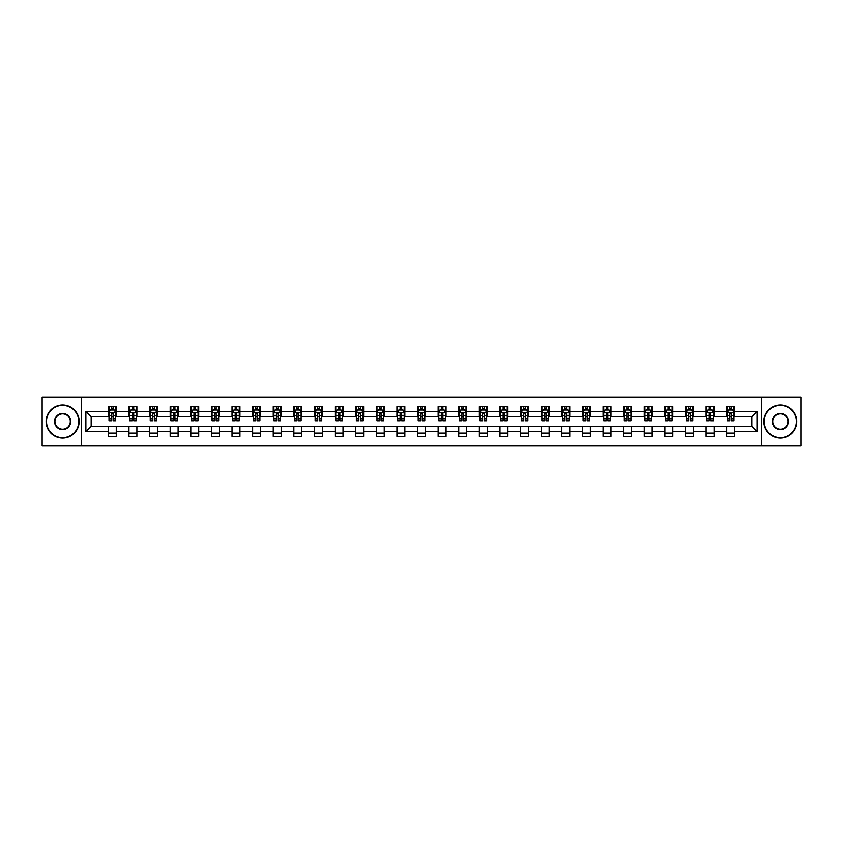 <?xml version="1.0" encoding="UTF-8"?>
<svg xmlns="http://www.w3.org/2000/svg" width="843" height="843" viewBox="0 0 843 843"><rect width="100%" height="100%" fill="white"/><g stroke="black" fill="none" stroke-linecap="round" stroke-linejoin="round"><path stroke-width="1.26" d="M761.471 445.947L800.85 445.947L800.85 397.053L761.471 397.053L761.471 445.947L81.529 445.947L81.529 397.053L42.15 397.053L42.15 445.947L81.529 445.947M761.471 397.053L81.529 397.053M734.653 411.458L734.653 406.632L726.729 406.632L726.729 411.458L714.042 411.458L714.042 406.632L706.107 406.632L706.107 411.458L693.431 411.458L693.431 406.632L685.496 406.632L685.496 411.458L672.819 411.458L672.819 406.632L664.885 406.632L664.885 411.458L652.197 411.458L652.197 406.632L644.273 406.632L644.273 411.458L631.586 411.458L631.586 406.632L623.662 406.632L623.662 411.458L610.975 411.458L610.975 406.632L603.051 406.632L603.051 411.458L590.363 411.458L590.363 406.632L582.439 406.632L582.439 411.458L569.752 411.458L569.752 406.632L561.828 406.632L561.828 411.458L549.141 411.458L549.141 406.632L541.217 406.632L541.217 411.458L528.529 411.458L528.529 406.632L520.595 406.632L520.595 411.458L507.918 411.458L507.918 406.632L499.983 406.632L499.983 411.458L487.307 411.458L487.307 406.632L479.372 406.632L479.372 411.458L466.685 411.458L466.685 406.632L458.761 406.632L458.761 411.458L446.073 411.458L446.073 406.632L438.149 406.632L438.149 411.458L425.462 411.458L425.462 406.632L417.538 406.632L417.538 411.458L404.851 411.458L404.851 406.632L396.927 406.632L396.927 411.458L384.239 411.458L384.239 406.632L376.315 406.632L376.315 411.458L363.628 411.458L363.628 406.632L355.693 406.632L355.693 411.458L343.017 411.458L343.017 406.632L335.082 406.632L335.082 411.458L322.405 411.458L322.405 406.632L314.471 406.632L314.471 411.458L301.783 411.458L301.783 406.632L293.859 406.632L293.859 411.458L281.172 411.458L281.172 406.632L273.248 406.632L273.248 411.458L260.561 411.458L260.561 406.632L252.637 406.632L252.637 411.458L239.949 411.458L239.949 406.632L232.025 406.632L232.025 411.458L219.338 411.458L219.338 406.632L211.414 406.632L211.414 411.458L198.727 411.458L198.727 406.632L190.803 406.632L190.803 411.458L178.115 411.458L178.115 406.632L170.181 406.632L170.181 411.458L157.504 411.458L157.504 406.632L149.569 406.632L149.569 411.458L136.893 411.458L136.893 406.632L128.958 406.632L128.958 411.458L116.271 411.458L116.271 406.632L108.347 406.632L108.347 411.458L85.881 411.458L85.881 431.542L91.17 426.252L108.347 426.252L108.347 436.368L116.271 436.368L116.271 426.252L128.958 426.252L128.958 436.368L136.893 436.368L136.893 426.252L149.569 426.252L149.569 436.368L157.504 436.368L157.504 426.252L170.181 426.252L170.181 436.368L178.115 436.368L178.115 426.252L190.803 426.252L190.803 436.368L198.727 436.368L198.727 426.252L211.414 426.252L211.414 436.368L219.338 436.368L219.338 426.252L232.025 426.252L232.025 436.368L239.949 436.368L239.949 426.252L252.637 426.252L252.637 436.368L260.561 436.368L260.561 426.252L273.248 426.252L273.248 436.368L281.172 436.368L281.172 426.252L293.859 426.252L293.859 436.368L301.783 436.368L301.783 426.252L314.471 426.252L314.471 436.368L322.405 436.368L322.405 426.252L335.082 426.252L335.082 436.368L343.017 436.368L343.017 426.252L355.693 426.252L355.693 436.368L363.628 436.368L363.628 426.252L376.315 426.252L376.315 436.368L384.239 436.368L384.239 426.252L396.927 426.252L396.927 436.368L404.851 436.368L404.851 426.252L417.538 426.252L417.538 436.368L425.462 436.368L425.462 426.252L438.149 426.252L438.149 436.368L446.073 436.368L446.073 426.252L458.761 426.252L458.761 436.368L466.685 436.368L466.685 426.252L479.372 426.252L479.372 436.368L487.307 436.368L487.307 426.252L499.983 426.252L499.983 436.368L507.918 436.368L507.918 426.252L520.595 426.252L520.595 436.368L528.529 436.368L528.529 426.252L541.217 426.252L541.217 436.368L549.141 436.368L549.141 426.252L561.828 426.252L561.828 436.368L569.752 436.368L569.752 426.252L582.439 426.252L582.439 436.368L590.363 436.368L590.363 426.252L603.051 426.252L603.051 436.368L610.975 436.368L610.975 426.252L623.662 426.252L623.662 436.368L631.586 436.368L631.586 426.252L644.273 426.252L644.273 436.368L652.197 436.368L652.197 426.252L664.885 426.252L664.885 436.368L672.819 436.368L672.819 426.252L685.496 426.252L685.496 436.368L693.431 436.368L693.431 426.252L706.107 426.252L706.107 436.368L714.042 436.368L714.042 426.252L726.729 426.252L726.729 436.368L734.653 436.368L734.653 426.252L751.83 426.252L751.83 416.748L734.653 416.748L734.653 411.458L757.119 411.458L757.119 431.542L734.653 431.542M726.729 431.542L714.042 431.542M706.107 431.542L693.431 431.542M685.496 431.542L672.819 431.542M664.885 431.542L652.197 431.542M644.273 431.542L631.586 431.542M623.662 431.542L610.975 431.542M603.051 431.542L590.363 431.542M582.439 431.542L569.752 431.542M561.828 431.542L549.141 431.542M541.217 431.542L528.529 431.542M520.595 431.542L507.918 431.542M499.983 431.542L487.307 431.542M479.372 431.542L466.685 431.542M458.761 431.542L446.073 431.542M438.149 431.542L425.462 431.542M417.538 431.542L404.851 431.542M396.927 431.542L384.239 431.542M376.315 431.542L363.628 431.542M355.693 431.542L343.017 431.542M335.082 431.542L322.405 431.542M314.471 431.542L301.783 431.542M293.859 431.542L281.172 431.542M273.248 431.542L260.561 431.542M252.637 431.542L239.949 431.542M232.025 431.542L219.338 431.542M211.414 431.542L198.727 431.542M190.803 431.542L178.115 431.542M170.181 431.542L157.504 431.542M149.569 431.542L136.893 431.542M128.958 431.542L116.271 431.542M108.347 431.542L85.881 431.542M726.729 411.458L726.729 416.748L714.042 416.748L714.042 411.458M706.107 411.458L706.107 416.748L693.431 416.748L693.431 411.458M685.496 411.458L685.496 416.748L672.819 416.748L672.819 411.458M664.885 411.458L664.885 416.748L652.197 416.748L652.197 411.458M644.273 411.458L644.273 416.748L631.586 416.748L631.586 411.458M623.662 411.458L623.662 416.748L610.975 416.748L610.975 411.458M603.051 411.458L603.051 416.748L590.363 416.748L590.363 411.458M582.439 411.458L582.439 416.748L569.752 416.748L569.752 411.458M561.828 411.458L561.828 416.748L549.141 416.748L549.141 411.458M541.217 411.458L541.217 416.748L528.529 416.748L528.529 411.458M520.595 411.458L520.595 416.748L507.918 416.748L507.918 411.458M499.983 411.458L499.983 416.748L487.307 416.748L487.307 411.458M479.372 411.458L479.372 416.748L466.685 416.748L466.685 411.458M458.761 411.458L458.761 416.748L446.073 416.748L446.073 411.458M438.149 411.458L438.149 416.748L425.462 416.748L425.462 411.458M417.538 411.458L417.538 416.748L404.851 416.748L404.851 411.458M396.927 411.458L396.927 416.748L384.239 416.748L384.239 411.458M376.315 411.458L376.315 416.748L363.628 416.748L363.628 411.458M355.693 411.458L355.693 416.748L343.017 416.748L343.017 411.458M335.082 411.458L335.082 416.748L322.405 416.748L322.405 411.458M314.471 411.458L314.471 416.748L301.783 416.748L301.783 411.458M293.859 411.458L293.859 416.748L281.172 416.748L281.172 411.458M273.248 411.458L273.248 416.748L260.561 416.748L260.561 411.458M252.637 411.458L252.637 416.748L239.949 416.748L239.949 411.458M232.025 411.458L232.025 416.748L219.338 416.748L219.338 411.458M211.414 411.458L211.414 416.748L198.727 416.748L198.727 411.458M190.803 411.458L190.803 416.748L178.115 416.748L178.115 411.458M170.181 411.458L170.181 416.748L157.504 416.748L157.504 411.458M149.569 411.458L149.569 416.748L136.893 416.748L136.893 411.458M128.958 411.458L128.958 416.748L116.271 416.748L116.271 411.458M108.347 411.458L108.347 416.748L91.17 416.748L85.881 411.458M91.17 416.748L91.17 426.252M757.119 431.542L751.83 426.252M751.83 416.748L757.119 411.458M108.347 409.94L109.01 409.94M111.518 409.94L113.11 409.94M115.617 409.94L116.271 409.94M108.347 416.611L109.01 416.611M111.518 416.611L113.11 416.611M115.617 416.611L116.271 416.611M108.347 426.389L116.271 426.389M108.347 433.06L116.271 433.06M128.958 426.389L136.893 426.389M128.958 433.06L136.893 433.06M128.958 409.94L129.622 409.94M132.13 409.94L133.721 409.94M136.229 409.94L136.893 409.94M128.958 416.611L129.622 416.611M132.13 416.611L133.721 416.611M136.229 416.611L136.893 416.611M149.569 426.389L157.504 426.389M149.569 433.06L157.504 433.06M149.569 409.94L150.233 409.94M152.741 409.94L154.332 409.94M156.84 409.94L157.504 409.94M149.569 416.611L150.233 416.611M152.741 416.611L154.332 416.611M156.84 416.611L157.504 416.611M170.181 426.389L178.115 426.389M170.181 433.06L178.115 433.06M170.181 409.94L170.844 409.94M173.352 409.94L174.944 409.94M177.452 409.94L178.115 409.94M170.181 416.611L170.844 416.611M173.352 416.611L174.944 416.611M177.452 416.611L178.115 416.611M190.803 426.389L198.727 426.389M190.803 433.06L198.727 433.06M190.803 409.94L191.456 409.94M193.974 409.94L195.555 409.94M198.063 409.94L198.727 409.94M190.803 416.611L191.456 416.611M193.974 416.611L195.555 416.611M198.063 416.611L198.727 416.611M211.414 426.389L219.338 426.389M211.414 433.06L219.338 433.06M211.414 409.94L212.067 409.94M214.586 409.94L216.166 409.94M218.674 409.94L219.338 409.94M211.414 416.611L212.067 416.611M214.586 416.611L216.166 416.611M218.674 416.611L219.338 416.611M232.025 426.389L239.949 426.389M232.025 433.06L239.949 433.06M232.025 409.94L232.689 409.94M235.197 409.94L236.778 409.94M239.286 409.94L239.949 409.94M232.025 416.611L232.689 416.611M235.197 416.611L236.778 416.611M239.286 416.611L239.949 416.611M252.637 426.389L260.561 426.389M252.637 433.06L260.561 433.06M252.637 409.94L253.3 409.94M255.808 409.94L257.389 409.94M259.907 409.94L260.561 409.94M252.637 416.611L253.3 416.611M255.808 416.611L257.389 416.611M259.907 416.611L260.561 416.611M273.248 426.389L281.172 426.389M273.248 433.06L281.172 433.06M273.248 409.94L273.912 409.94M276.42 409.94L278 409.94M280.519 409.94L281.172 409.94M273.248 416.611L273.912 416.611M276.42 416.611L278 416.611M280.519 416.611L281.172 416.611M293.859 426.389L301.783 426.389M293.859 433.06L301.783 433.06M293.859 409.94L294.523 409.94M297.031 409.94L298.622 409.94M301.13 409.94L301.783 409.94M293.859 416.611L294.523 416.611M297.031 416.611L298.622 416.611M301.13 416.611L301.783 416.611M314.471 426.389L322.405 426.389M314.471 433.06L322.405 433.06M314.471 409.94L315.134 409.94M317.642 409.94L319.234 409.94M321.741 409.94L322.405 409.94M314.471 416.611L315.134 416.611M317.642 416.611L319.234 416.611M321.741 416.611L322.405 416.611M335.082 426.389L343.017 426.389M335.082 433.06L343.017 433.06M335.082 409.94L335.746 409.94M338.254 409.94L339.845 409.94M342.353 409.94L343.017 409.94M335.082 416.611L335.746 416.611M338.254 416.611L339.845 416.611M342.353 416.611L343.017 416.611M355.693 426.389L363.628 426.389M355.693 433.06L363.628 433.06M355.693 409.94L356.357 409.94M358.865 409.94L360.456 409.94M362.964 409.94L363.628 409.94M355.693 416.611L356.357 416.611M358.865 416.611L360.456 416.611M362.964 416.611L363.628 416.611M376.315 426.389L384.239 426.389M376.315 433.06L384.239 433.06M376.315 409.94L376.969 409.94M379.487 409.94L381.068 409.94M383.576 409.94L384.239 409.94M376.315 416.611L376.969 416.611M379.487 416.611L381.068 416.611M383.576 416.611L384.239 416.611M396.927 426.389L404.851 426.389M396.927 433.06L404.851 433.06M396.927 409.94L397.58 409.94M400.098 409.94L401.679 409.94M404.187 409.94L404.851 409.94M396.927 416.611L397.58 416.611M400.098 416.611L401.679 416.611M404.187 416.611L404.851 416.611M417.538 426.389L425.462 426.389M417.538 433.06L425.462 433.06M417.538 409.94L418.202 409.94M420.71 409.94L422.29 409.94M424.798 409.94L425.462 409.94M417.538 416.611L418.202 416.611M420.71 416.611L422.29 416.611M424.798 416.611L425.462 416.611M438.149 426.389L446.073 426.389M438.149 433.06L446.073 433.06M438.149 409.94L438.813 409.94M441.321 409.94L442.902 409.94M445.42 409.94L446.073 409.94M438.149 416.611L438.813 416.611M441.321 416.611L442.902 416.611M445.42 416.611L446.073 416.611M458.761 426.389L466.685 426.389M458.761 433.06L466.685 433.06M458.761 409.94L459.424 409.94M461.932 409.94L463.513 409.94M466.031 409.94L466.685 409.94M458.761 416.611L459.424 416.611M461.932 416.611L463.513 416.611M466.031 416.611L466.685 416.611M479.372 426.389L487.307 426.389M479.372 433.06L487.307 433.06M479.372 409.94L480.036 409.94M482.544 409.94L484.135 409.94M486.643 409.94L487.307 409.94M479.372 416.611L480.036 416.611M482.544 416.611L484.135 416.611M486.643 416.611L487.307 416.611M499.983 426.389L507.918 426.389M499.983 433.06L507.918 433.06M499.983 409.94L500.647 409.94M503.155 409.94L504.746 409.94M507.254 409.94L507.918 409.94M499.983 416.611L500.647 416.611M503.155 416.611L504.746 416.611M507.254 416.611L507.918 416.611M520.595 426.389L528.529 426.389M520.595 433.06L528.529 433.06M520.595 409.94L521.259 409.94M523.766 409.94L525.358 409.94M527.866 409.94L528.529 409.94M520.595 416.611L521.259 416.611M523.766 416.611L525.358 416.611M527.866 416.611L528.529 416.611M541.217 426.389L549.141 426.389M541.217 433.06L549.141 433.06M541.217 409.94L541.87 409.94M544.378 409.94L545.969 409.94M548.477 409.94L549.141 409.94M541.217 416.611L541.87 416.611M544.378 416.611L545.969 416.611M548.477 416.611L549.141 416.611M561.828 426.389L569.752 426.389M561.828 433.06L569.752 433.06M561.828 409.94L562.481 409.94M565 409.94L566.58 409.94M569.088 409.94L569.752 409.94M561.828 416.611L562.481 416.611M565 416.611L566.58 416.611M569.088 416.611L569.752 416.611M582.439 426.389L590.363 426.389M582.439 433.06L590.363 433.06M582.439 409.94L583.093 409.94M585.611 409.94L587.192 409.94M589.7 409.94L590.363 409.94M582.439 416.611L583.093 416.611M585.611 416.611L587.192 416.611M589.7 416.611L590.363 416.611M603.051 426.389L610.975 426.389M603.051 433.06L610.975 433.06M603.051 409.94L603.714 409.94M606.222 409.94L607.803 409.94M610.311 409.94L610.975 409.94M603.051 416.611L603.714 416.611M606.222 416.611L607.803 416.611M610.311 416.611L610.975 416.611M623.662 426.389L631.586 426.389M623.662 433.06L631.586 433.06M623.662 409.94L624.326 409.94M626.834 409.94L628.414 409.94M630.933 409.94L631.586 409.94M623.662 416.611L624.326 416.611M626.834 416.611L628.414 416.611M630.933 416.611L631.586 416.611M644.273 426.389L652.197 426.389M644.273 433.06L652.197 433.06M644.273 409.94L644.937 409.94M647.445 409.94L649.026 409.94M651.544 409.94L652.197 409.94M644.273 416.611L644.937 416.611M647.445 416.611L649.026 416.611M651.544 416.611L652.197 416.611M664.885 426.389L672.819 426.389M664.885 433.06L672.819 433.06M664.885 409.94L665.548 409.94M668.056 409.94L669.648 409.94M672.156 409.94L672.819 409.94M664.885 416.611L665.548 416.611M668.056 416.611L669.648 416.611M672.156 416.611L672.819 416.611M685.496 426.389L693.431 426.389M685.496 433.06L693.431 433.06M685.496 409.94L686.16 409.94M688.668 409.94L690.259 409.94M692.767 409.94L693.431 409.94M685.496 416.611L686.16 416.611M688.668 416.611L690.259 416.611M692.767 416.611L693.431 416.611M706.107 426.389L714.042 426.389M706.107 433.06L714.042 433.06M706.107 409.94L706.771 409.94M709.279 409.94L710.87 409.94M713.378 409.94L714.042 409.94M706.107 416.611L706.771 416.611M709.279 416.611L710.87 416.611M713.378 416.611L714.042 416.611M726.729 426.389L734.653 426.389M726.729 433.06L734.653 433.06M726.729 409.94L727.383 409.94M729.89 409.94L731.482 409.94M733.99 409.94L734.653 409.94M726.729 416.611L727.383 416.611M729.89 416.611L731.482 416.611M733.99 416.611L734.653 416.611M113.11 408.349L111.518 408.349M115.617 419.055L113.11 419.055L113.11 420.71L115.617 420.71L115.617 412.649L114.29 410.004L110.328 410.004L109.01 412.649L109.01 420.71L111.518 420.71L111.518 419.055L109.01 419.055M109.01 412.649L109.01 406.632M115.617 412.649L115.617 406.632M111.518 410.004L111.518 406.632M113.11 406.632L113.11 410.004M113.11 419.055L113.11 413.639L111.518 413.639L111.518 419.055M62.635 405.378A16.122 16.122 0 0 0 46.513 421.5A16.122 16.122 0 0 0 62.635 437.622A16.122 16.122 0 0 0 78.747 421.5A16.122 16.122 0 0 0 62.635 405.378M62.635 438.012A16.512 16.512 0 0 1 46.112 421.5A16.512 16.512 0 0 1 62.635 404.988A16.512 16.512 0 0 1 79.147 421.5A16.512 16.512 0 0 1 62.635 438.012M62.635 413.439A8.061 8.061 0 0 1 70.686 421.5A8.061 8.061 0 0 1 62.635 429.561A8.061 8.061 0 0 1 54.574 421.5A8.061 8.061 0 0 1 62.635 413.439M62.635 429.161A7.661 7.661 0 0 0 70.296 421.5A7.661 7.661 0 0 0 62.635 413.839A7.661 7.661 0 0 0 54.964 421.5A7.661 7.661 0 0 0 62.635 429.161M780.365 405.378A16.122 16.122 0 0 0 764.253 421.5A16.122 16.122 0 0 0 780.365 437.622A16.122 16.122 0 0 0 796.487 421.5A16.122 16.122 0 0 0 780.365 405.378M780.365 438.012A16.512 16.512 0 0 1 763.853 421.5A16.512 16.512 0 0 1 780.365 404.988A16.512 16.512 0 0 1 796.888 421.5A16.512 16.512 0 0 1 780.365 438.012M780.365 413.439A8.061 8.061 0 0 1 788.426 421.5A8.061 8.061 0 0 1 780.365 429.561A8.061 8.061 0 0 1 772.314 421.5A8.061 8.061 0 0 1 780.365 413.439M780.365 429.161A7.661 7.661 0 0 0 788.036 421.5A7.661 7.661 0 0 0 780.365 413.839A7.661 7.661 0 0 0 772.704 421.5A7.661 7.661 0 0 0 780.365 429.161M133.721 408.349L132.13 408.349M136.229 419.055L133.721 419.055L133.721 420.71L136.229 420.71L136.229 412.649L134.912 410.004L130.939 410.004L129.622 412.649L129.622 420.71L132.13 420.71L132.13 419.055L129.622 419.055M129.622 412.649L129.622 406.632M136.229 412.649L136.229 406.632M132.13 410.004L132.13 406.632M133.721 406.632L133.721 410.004M133.721 419.055L133.721 413.639L132.13 413.639L132.13 419.055M154.332 408.349L152.741 408.349M156.84 419.055L154.332 419.055L154.332 420.71L156.84 420.71L156.84 412.649L155.523 410.004L151.55 410.004L150.233 412.649L150.233 420.71L152.741 420.71L152.741 419.055L150.233 419.055M150.233 412.649L150.233 406.632M156.84 412.649L156.84 406.632M152.741 410.004L152.741 406.632M154.332 406.632L154.332 410.004M154.332 419.055L154.332 413.639L152.741 413.639L152.741 419.055M174.944 408.349L173.352 408.349M177.452 419.055L174.944 419.055L174.944 420.71L177.452 420.71L177.452 412.649L176.134 410.004L172.172 410.004L170.844 412.649L170.844 420.71L173.352 420.71L173.352 419.055L170.844 419.055M170.844 412.649L170.844 406.632M177.452 412.649L177.452 406.632M173.352 410.004L173.352 406.632M174.944 406.632L174.944 410.004M174.944 419.055L174.944 413.639L173.352 413.639L173.352 419.055M195.555 408.349L193.974 408.349M198.063 419.055L195.555 419.055L195.555 420.71L198.063 420.71L198.063 412.649L196.746 410.004L192.784 410.004L191.456 412.649L191.456 420.71L193.974 420.71L193.974 419.055L191.456 419.055M191.456 412.649L191.456 406.632M198.063 412.649L198.063 406.632M193.974 410.004L193.974 406.632M195.555 406.632L195.555 410.004M195.555 419.055L195.555 413.639L193.974 413.639L193.974 419.055M216.166 408.349L214.586 408.349M218.674 419.055L216.166 419.055L216.166 420.71L218.674 420.71L218.674 412.649L217.357 410.004L213.395 410.004L212.067 412.649L212.067 420.71L214.586 420.71L214.586 419.055L212.067 419.055M212.067 412.649L212.067 406.632M218.674 412.649L218.674 406.632M214.586 410.004L214.586 406.632M216.166 406.632L216.166 410.004M216.166 419.055L216.166 413.639L214.586 413.639L214.586 419.055M236.778 408.349L235.197 408.349M239.286 419.055L236.778 419.055L236.778 420.71L239.286 420.71L239.286 412.649L237.968 410.004L234.006 410.004L232.689 412.649L232.689 420.71L235.197 420.71L235.197 419.055L232.689 419.055M232.689 412.649L232.689 406.632M239.286 412.649L239.286 406.632M235.197 410.004L235.197 406.632M236.778 406.632L236.778 410.004M236.778 419.055L236.778 413.639L235.197 413.639L235.197 419.055M257.389 408.349L255.808 408.349M259.907 419.055L257.389 419.055L257.389 420.71L259.907 420.71L259.907 412.649L258.58 410.004L254.618 410.004L253.3 412.649L253.3 420.71L255.808 420.71L255.808 419.055L253.3 419.055M253.3 412.649L253.3 406.632M259.907 412.649L259.907 406.632M255.808 410.004L255.808 406.632M257.389 406.632L257.389 410.004M257.389 419.055L257.389 413.639L255.808 413.639L255.808 419.055M278 408.349L276.42 408.349M280.519 419.055L278 419.055L278 420.71L280.519 420.71L280.519 412.649L279.191 410.004L275.229 410.004L273.912 412.649L273.912 420.71L276.42 420.71L276.42 419.055L273.912 419.055M273.912 412.649L273.912 406.632M280.519 412.649L280.519 406.632M276.42 410.004L276.42 406.632M278 406.632L278 410.004M278 419.055L278 413.639L276.42 413.639L276.42 419.055M298.622 408.349L297.031 408.349M301.13 419.055L298.622 419.055L298.622 420.71L301.13 420.71L301.13 412.649L299.802 410.004L295.84 410.004L294.523 412.649L294.523 420.71L297.031 420.71L297.031 419.055L294.523 419.055M294.523 412.649L294.523 406.632M301.13 412.649L301.13 406.632M297.031 410.004L297.031 406.632M298.622 406.632L298.622 410.004M298.622 419.055L298.622 413.639L297.031 413.639L297.031 419.055M319.234 408.349L317.642 408.349M321.741 419.055L319.234 419.055L319.234 420.71L321.741 420.71L321.741 412.649L320.424 410.004L316.452 410.004L315.134 412.649L315.134 420.71L317.642 420.71L317.642 419.055L315.134 419.055M315.134 412.649L315.134 406.632M321.741 412.649L321.741 406.632M317.642 410.004L317.642 406.632M319.234 406.632L319.234 410.004M319.234 419.055L319.234 413.639L317.642 413.639L317.642 419.055M339.845 408.349L338.254 408.349M342.353 419.055L339.845 419.055L339.845 420.71L342.353 420.71L342.353 412.649L341.036 410.004L337.063 410.004L335.746 412.649L335.746 420.71L338.254 420.71L338.254 419.055L335.746 419.055M335.746 412.649L335.746 406.632M342.353 412.649L342.353 406.632M338.254 410.004L338.254 406.632M339.845 406.632L339.845 410.004M339.845 419.055L339.845 413.639L338.254 413.639L338.254 419.055M360.456 408.349L358.865 408.349M362.964 419.055L360.456 419.055L360.456 420.71L362.964 420.71L362.964 412.649L361.647 410.004L357.685 410.004L356.357 412.649L356.357 420.71L358.865 420.71L358.865 419.055L356.357 419.055M356.357 412.649L356.357 406.632M362.964 412.649L362.964 406.632M358.865 410.004L358.865 406.632M360.456 406.632L360.456 410.004M360.456 419.055L360.456 413.639L358.865 413.639L358.865 419.055M381.068 408.349L379.487 408.349M383.576 419.055L381.068 419.055L381.068 420.71L383.576 420.71L383.576 412.649L382.258 410.004L378.296 410.004L376.969 412.649L376.969 420.71L379.487 420.71L379.487 419.055L376.969 419.055M376.969 412.649L376.969 406.632M383.576 412.649L383.576 406.632M379.487 410.004L379.487 406.632M381.068 406.632L381.068 410.004M381.068 419.055L381.068 413.639L379.487 413.639L379.487 419.055M401.679 408.349L400.098 408.349M404.187 419.055L401.679 419.055L401.679 420.71L404.187 420.71L404.187 412.649L402.87 410.004L398.908 410.004L397.58 412.649L397.58 420.71L400.098 420.71L400.098 419.055L397.58 419.055M397.58 412.649L397.58 406.632M404.187 412.649L404.187 406.632M400.098 410.004L400.098 406.632M401.679 406.632L401.679 410.004M401.679 419.055L401.679 413.639L400.098 413.639L400.098 419.055M422.29 408.349L420.71 408.349M424.798 419.055L422.29 419.055L422.29 420.71L424.798 420.71L424.798 412.649L423.481 410.004L419.519 410.004L418.202 412.649L418.202 420.71L420.71 420.71L420.71 419.055L418.202 419.055M418.202 412.649L418.202 406.632M424.798 412.649L424.798 406.632M420.71 410.004L420.71 406.632M422.29 406.632L422.29 410.004M422.29 419.055L422.29 413.639L420.71 413.639L420.71 419.055M442.902 408.349L441.321 408.349M445.42 419.055L442.902 419.055L442.902 420.71L445.42 420.71L445.42 412.649L444.092 410.004L440.13 410.004L438.813 412.649L438.813 420.71L441.321 420.71L441.321 419.055L438.813 419.055M438.813 412.649L438.813 406.632M445.42 412.649L445.42 406.632M441.321 410.004L441.321 406.632M442.902 406.632L442.902 410.004M442.902 419.055L442.902 413.639L441.321 413.639L441.321 419.055M463.513 408.349L461.932 408.349M466.031 419.055L463.513 419.055L463.513 420.71L466.031 420.71L466.031 412.649L464.704 410.004L460.742 410.004L459.424 412.649L459.424 420.71L461.932 420.71L461.932 419.055L459.424 419.055M459.424 412.649L459.424 406.632M466.031 412.649L466.031 406.632M461.932 410.004L461.932 406.632M463.513 406.632L463.513 410.004M463.513 419.055L463.513 413.639L461.932 413.639L461.932 419.055M484.135 408.349L482.544 408.349M486.643 419.055L484.135 419.055L484.135 420.71L486.643 420.71L486.643 412.649L485.315 410.004L481.353 410.004L480.036 412.649L480.036 420.71L482.544 420.71L482.544 419.055L480.036 419.055M480.036 412.649L480.036 406.632M486.643 412.649L486.643 406.632M482.544 410.004L482.544 406.632M484.135 406.632L484.135 410.004M484.135 419.055L484.135 413.639L482.544 413.639L482.544 419.055M504.746 408.349L503.155 408.349M507.254 419.055L504.746 419.055L504.746 420.71L507.254 420.71L507.254 412.649L505.937 410.004L501.964 410.004L500.647 412.649L500.647 420.71L503.155 420.71L503.155 419.055L500.647 419.055M500.647 412.649L500.647 406.632M507.254 412.649L507.254 406.632M503.155 410.004L503.155 406.632M504.746 406.632L504.746 410.004M504.746 419.055L504.746 413.639L503.155 413.639L503.155 419.055M525.358 408.349L523.766 408.349M527.866 419.055L525.358 419.055L525.358 420.71L527.866 420.71L527.866 412.649L526.548 410.004L522.576 410.004L521.259 412.649L521.259 420.71L523.766 420.71L523.766 419.055L521.259 419.055M521.259 412.649L521.259 406.632M527.866 412.649L527.866 406.632M523.766 410.004L523.766 406.632M525.358 406.632L525.358 410.004M525.358 419.055L525.358 413.639L523.766 413.639L523.766 419.055M545.969 408.349L544.378 408.349M548.477 419.055L545.969 419.055L545.969 420.71L548.477 420.71L548.477 412.649L547.16 410.004L543.198 410.004L541.87 412.649L541.87 420.71L544.378 420.71L544.378 419.055L541.87 419.055M541.87 412.649L541.87 406.632M548.477 412.649L548.477 406.632M544.378 410.004L544.378 406.632M545.969 406.632L545.969 410.004M545.969 419.055L545.969 413.639L544.378 413.639L544.378 419.055M566.58 408.349L565 408.349M569.088 419.055L566.58 419.055L566.58 420.71L569.088 420.71L569.088 412.649L567.771 410.004L563.809 410.004L562.481 412.649L562.481 420.71L565 420.71L565 419.055L562.481 419.055M562.481 412.649L562.481 406.632M569.088 412.649L569.088 406.632M565 410.004L565 406.632M566.58 406.632L566.58 410.004M566.58 419.055L566.58 413.639L565 413.639L565 419.055M587.192 408.349L585.611 408.349M589.7 419.055L587.192 419.055L587.192 420.71L589.7 420.71L589.7 412.649L588.382 410.004L584.42 410.004L583.093 412.649L583.093 420.71L585.611 420.71L585.611 419.055L583.093 419.055M583.093 412.649L583.093 406.632M589.7 412.649L589.7 406.632M585.611 410.004L585.611 406.632M587.192 406.632L587.192 410.004M587.192 419.055L587.192 413.639L585.611 413.639L585.611 419.055M607.803 408.349L606.222 408.349M610.311 419.055L607.803 419.055L607.803 420.71L610.311 420.71L610.311 412.649L608.994 410.004L605.032 410.004L603.714 412.649L603.714 420.71L606.222 420.71L606.222 419.055L603.714 419.055M603.714 412.649L603.714 406.632M610.311 412.649L610.311 406.632M606.222 410.004L606.222 406.632M607.803 406.632L607.803 410.004M607.803 419.055L607.803 413.639L606.222 413.639L606.222 419.055M628.414 408.349L626.834 408.349M630.933 419.055L628.414 419.055L628.414 420.71L630.933 420.71L630.933 412.649L629.605 410.004L625.643 410.004L624.326 412.649L624.326 420.71L626.834 420.71L626.834 419.055L624.326 419.055M624.326 412.649L624.326 406.632M630.933 412.649L630.933 406.632M626.834 410.004L626.834 406.632M628.414 406.632L628.414 410.004M628.414 419.055L628.414 413.639L626.834 413.639L626.834 419.055M649.026 408.349L647.445 408.349M651.544 419.055L649.026 419.055L649.026 420.71L651.544 420.71L651.544 412.649L650.216 410.004L646.254 410.004L644.937 412.649L644.937 420.71L647.445 420.71L647.445 419.055L644.937 419.055M644.937 412.649L644.937 406.632M651.544 412.649L651.544 406.632M647.445 410.004L647.445 406.632M649.026 406.632L649.026 410.004M649.026 419.055L649.026 413.639L647.445 413.639L647.445 419.055M669.648 408.349L668.056 408.349M672.156 419.055L669.648 419.055L669.648 420.71L672.156 420.71L672.156 412.649L670.828 410.004L666.866 410.004L665.548 412.649L665.548 420.71L668.056 420.71L668.056 419.055L665.548 419.055M665.548 412.649L665.548 406.632M672.156 412.649L672.156 406.632M668.056 410.004L668.056 406.632M669.648 406.632L669.648 410.004M669.648 419.055L669.648 413.639L668.056 413.639L668.056 419.055M690.259 408.349L688.668 408.349M692.767 419.055L690.259 419.055L690.259 420.71L692.767 420.71L692.767 412.649L691.45 410.004L687.477 410.004L686.16 412.649L686.16 420.71L688.668 420.71L688.668 419.055L686.16 419.055M686.16 412.649L686.16 406.632M692.767 412.649L692.767 406.632M688.668 410.004L688.668 406.632M690.259 406.632L690.259 410.004M690.259 419.055L690.259 413.639L688.668 413.639L688.668 419.055M710.87 408.349L709.279 408.349M713.378 419.055L710.87 419.055L710.87 420.71L713.378 420.71L713.378 412.649L712.061 410.004L708.088 410.004L706.771 412.649L706.771 420.71L709.279 420.71L709.279 419.055L706.771 419.055M706.771 412.649L706.771 406.632M713.378 412.649L713.378 406.632M709.279 410.004L709.279 406.632M710.87 406.632L710.87 410.004M710.87 419.055L710.87 413.639L709.279 413.639L709.279 419.055M731.482 408.349L729.89 408.349M733.99 419.055L731.482 419.055L731.482 420.71L733.99 420.71L733.99 412.649L732.672 410.004L728.71 410.004L727.383 412.649L727.383 420.71L729.89 420.71L729.89 419.055L727.383 419.055M727.383 412.649L727.383 406.632M733.99 412.649L733.99 406.632M729.89 410.004L729.89 406.632M731.482 406.632L731.482 410.004M731.482 419.055L731.482 413.639L729.89 413.639L729.89 419.055M115.586 412.585L109.042 412.585M109.01 410.162L110.254 410.162M114.374 410.162L115.617 410.162M111.518 415.504L109.01 415.504M115.617 415.504L113.11 415.504M113.11 409.192L111.518 409.192M136.197 412.585L129.653 412.585M129.622 410.162L130.865 410.162M134.985 410.162L136.229 410.162M132.13 415.504L129.622 415.504M136.229 415.504L133.721 415.504M133.721 409.192L132.13 409.192M156.809 412.585L150.265 412.585M150.233 410.162L151.477 410.162M155.597 410.162L156.84 410.162M152.741 415.504L150.233 415.504M156.84 415.504L154.332 415.504M154.332 409.192L152.741 409.192M177.42 412.585L170.876 412.585M170.844 410.162L172.088 410.162M176.208 410.162L177.452 410.162M173.352 415.504L170.844 415.504M177.452 415.504L174.944 415.504M174.944 409.192L173.352 409.192M198.031 412.585L191.487 412.585M191.456 410.162L192.699 410.162M196.819 410.162L198.063 410.162M193.974 415.504L191.456 415.504M198.063 415.504L195.555 415.504M195.555 409.192L193.974 409.192M218.643 412.585L212.109 412.585M212.067 410.162L213.311 410.162M217.431 410.162L218.674 410.162M214.586 415.504L212.067 415.504M218.674 415.504L216.166 415.504M216.166 409.192L214.586 409.192M239.254 412.585L232.721 412.585M232.689 410.162L233.922 410.162M238.053 410.162L239.286 410.162M235.197 415.504L232.689 415.504M239.286 415.504L236.778 415.504M236.778 409.192L235.197 409.192M259.865 412.585L253.332 412.585M253.3 410.162L254.533 410.162M258.664 410.162L259.907 410.162M255.808 415.504L253.3 415.504M259.907 415.504L257.389 415.504M257.389 409.192L255.808 409.192M280.487 412.585L273.943 412.585M273.912 410.162L275.155 410.162M279.275 410.162L280.519 410.162M276.42 415.504L273.912 415.504M280.519 415.504L278 415.504M278 409.192L276.42 409.192M301.099 412.585L294.555 412.585M294.523 410.162L295.767 410.162M299.887 410.162L301.13 410.162M297.031 415.504L294.523 415.504M301.13 415.504L298.622 415.504M298.622 409.192L297.031 409.192M321.71 412.585L315.166 412.585M315.134 410.162L316.378 410.162M320.498 410.162L321.741 410.162M317.642 415.504L315.134 415.504M321.741 415.504L319.234 415.504M319.234 409.192L317.642 409.192M342.321 412.585L335.777 412.585M335.746 410.162L336.989 410.162M341.109 410.162L342.353 410.162M338.254 415.504L335.746 415.504M342.353 415.504L339.845 415.504M339.845 409.192L338.254 409.192M362.933 412.585L356.389 412.585M356.357 410.162L357.601 410.162M361.721 410.162L362.964 410.162M358.865 415.504L356.357 415.504M362.964 415.504L360.456 415.504M360.456 409.192L358.865 409.192M383.544 412.585L377 412.585M376.969 410.162L378.212 410.162M382.332 410.162L383.576 410.162M379.487 415.504L376.969 415.504M383.576 415.504L381.068 415.504M381.068 409.192L379.487 409.192M404.155 412.585L397.622 412.585M397.58 410.162L398.823 410.162M402.943 410.162L404.187 410.162M400.098 415.504L397.58 415.504M404.187 415.504L401.679 415.504M401.679 409.192L400.098 409.192M424.767 412.585L418.233 412.585M418.202 410.162L419.435 410.162M423.565 410.162L424.798 410.162M420.71 415.504L418.202 415.504M424.798 415.504L422.29 415.504M422.29 409.192L420.71 409.192M445.378 412.585L438.845 412.585M438.813 410.162L440.057 410.162M444.177 410.162L445.42 410.162M441.321 415.504L438.813 415.504M445.42 415.504L442.902 415.504M442.902 409.192L441.321 409.192M466 412.585L459.456 412.585M459.424 410.162L460.668 410.162M464.788 410.162L466.031 410.162M461.932 415.504L459.424 415.504M466.031 415.504L463.513 415.504M463.513 409.192L461.932 409.192M486.611 412.585L480.067 412.585M480.036 410.162L481.279 410.162M485.399 410.162L486.643 410.162M482.544 415.504L480.036 415.504M486.643 415.504L484.135 415.504M484.135 409.192L482.544 409.192M507.223 412.585L500.679 412.585M500.647 410.162L501.891 410.162M506.011 410.162L507.254 410.162M503.155 415.504L500.647 415.504M507.254 415.504L504.746 415.504M504.746 409.192L503.155 409.192M527.834 412.585L521.29 412.585M521.259 410.162L522.502 410.162M526.622 410.162L527.866 410.162M523.766 415.504L521.259 415.504M527.866 415.504L525.358 415.504M525.358 409.192L523.766 409.192M548.445 412.585L541.901 412.585M541.87 410.162L543.113 410.162M547.233 410.162L548.477 410.162M544.378 415.504L541.87 415.504M548.477 415.504L545.969 415.504M545.969 409.192L544.378 409.192M569.057 412.585L562.513 412.585M562.481 410.162L563.725 410.162M567.845 410.162L569.088 410.162M565 415.504L562.481 415.504M569.088 415.504L566.58 415.504M566.58 409.192L565 409.192M589.668 412.585L583.135 412.585M583.093 410.162L584.336 410.162M588.467 410.162L589.7 410.162M585.611 415.504L583.093 415.504M589.7 415.504L587.192 415.504M587.192 409.192L585.611 409.192M610.279 412.585L603.746 412.585M603.714 410.162L604.947 410.162M609.078 410.162L610.311 410.162M606.222 415.504L603.714 415.504M610.311 415.504L607.803 415.504M607.803 409.192L606.222 409.192M630.891 412.585L624.357 412.585M624.326 410.162L625.569 410.162M629.689 410.162L630.933 410.162M626.834 415.504L624.326 415.504M630.933 415.504L628.414 415.504M628.414 409.192L626.834 409.192M651.513 412.585L644.969 412.585M644.937 410.162L646.181 410.162M650.301 410.162L651.544 410.162M647.445 415.504L644.937 415.504M651.544 415.504L649.026 415.504M649.026 409.192L647.445 409.192M672.124 412.585L665.58 412.585M665.548 410.162L666.792 410.162M670.912 410.162L672.156 410.162M668.056 415.504L665.548 415.504M672.156 415.504L669.648 415.504M669.648 409.192L668.056 409.192M692.735 412.585L686.191 412.585M686.16 410.162L687.403 410.162M691.523 410.162L692.767 410.162M688.668 415.504L686.16 415.504M692.767 415.504L690.259 415.504M690.259 409.192L688.668 409.192M713.347 412.585L706.803 412.585M706.771 410.162L708.015 410.162M712.135 410.162L713.378 410.162M709.279 415.504L706.771 415.504M713.378 415.504L710.87 415.504M710.87 409.192L709.279 409.192M733.958 412.585L727.414 412.585M727.383 410.162L728.626 410.162M732.746 410.162L733.99 410.162M729.89 415.504L727.383 415.504M733.99 415.504L731.482 415.504M731.482 409.192L729.89 409.192"/></g></svg>

